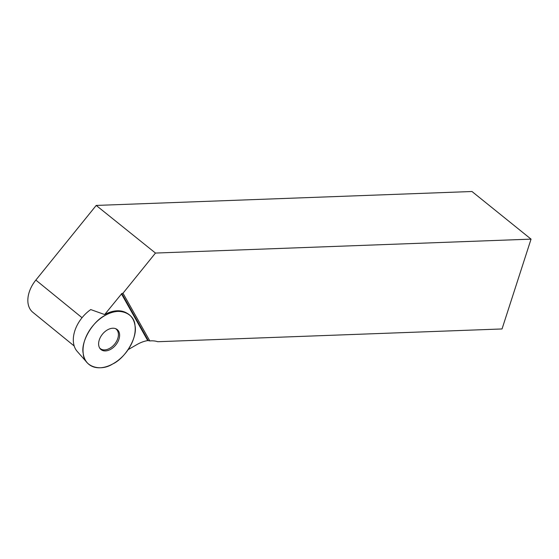 <?xml version="1.0" encoding="UTF-8"?>
<svg xmlns="http://www.w3.org/2000/svg" width="559" height="559" viewBox="0 0 559 559"><rect width="100%" height="100%" fill="white"/><g stroke="black" fill="none" stroke-linecap="round" stroke-linejoin="round"><path stroke-width="0.84" d="M128.151 349.641L136.815 344.63A32.632 21.724 -50.8 0 1 147.723 340.592L148.289 340.613L121.827 293.545L104.659 314.556L90.74 309.574A29.494 19.635 129.2 0 0 73.522 342.995A29.494 19.635 129.2 0 0 75.479 348.984A29.494 19.635 129.2 0 0 77.177 351.373L87.218 362.756A31.989 21.298 -50.8 0 1 83.256 353.665A31.989 21.298 -50.8 0 1 97.427 321.027A31.989 21.298 -50.8 0 1 127.389 313.452A31.989 21.298 -50.8 0 1 125.628 353.029A31.989 21.298 -50.8 0 1 87.218 362.756M118.669 331.298A12.878 8.574 -50.8 0 1 113.945 346.929A12.878 8.574 -50.8 0 1 100.04 348.585A12.878 8.574 -50.8 0 1 102.472 334.163A12.878 8.574 -50.8 0 1 116.104 328.867A12.878 8.574 -50.8 0 1 118.669 331.298M74.2 346L32.82 312.285A27.035 18 -50.8 0 1 35.846 280.08L96.204 205.433L471.978 191.506L531.05 239.133L155.472 253.059L96.204 205.433M121.827 293.545L122.994 293.223L155.472 253.059M122.994 293.223L149.819 340.941A32.632 21.724 -50.8 0 1 157.743 341.717L502.038 328.958L531.05 239.133M148.289 340.613L149.819 340.941M104.659 314.556A31.793 21.165 -50.8 0 1 126.348 312.851L127.389 313.452M115.42 328.587A12.564 8.364 -50.8 0 1 117.502 330.732A12.564 8.364 -50.8 0 1 113.149 345.755A12.564 8.364 -50.8 0 1 99.628 347.971M83.256 353.665C80.37 342.206 92.675 321.013 105.623 315.136C118.263 307.073 134.405 312.767 134.978 325.492C137.856 336.958 125.558 358.151 112.604 364.028C99.963 372.091 83.822 366.39 83.256 353.665M82.047 317.715L35.846 280.08M121.422 293.817L147.723 340.592"/></g></svg>
